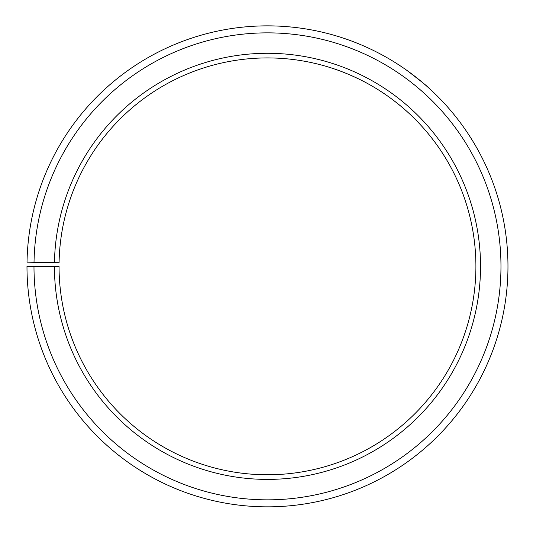 <?xml version="1.0" encoding="UTF-8"?>
<svg xmlns="http://www.w3.org/2000/svg" width="533" height="533" viewBox="0 0 533 533"><rect width="100%" height="100%" fill="white"/><g stroke="black" fill="none" stroke-linecap="round" stroke-linejoin="round"><path stroke-width="0.8" d="M33.985 266.347L26.983 266.347A240.49 240.49 0 0 0 386.505 475.316A240.49 240.49 0 0 0 390.136 59.489A240.49 240.49 0 0 0 27.023 262.149L34.025 262.276A233.487 233.487 0 0 1 386.565 65.512A233.487 233.487 0 0 1 383.04 469.233A233.487 233.487 0 0 1 33.985 266.347L59.05 266.347A208.423 208.423 0 0 0 370.635 447.454A208.423 208.423 0 0 0 373.78 87.072A208.423 208.423 0 0 0 59.083 262.709L54.453 262.629A213.053 213.053 0 0 1 376.145 83.088A213.053 213.053 0 0 1 372.927 451.471A213.053 213.053 0 0 1 54.419 266.347M34.025 262.276L54.453 262.629M330.7 67.744C330.134 67.564 352.766 74.234 374.799 87.678C396.992 100.79 413.575 117.7 413.155 117.287C413.628 117.733 396.365 100.191 373.686 87.019M358.582 78.891L350.987 75.386M338.655 70.456L334.278 68.917M334.251 68.91L331.613 68.037M406.752 70.296C421.776 81.789 429.545 88.078 430.064 89.144L427.279 86.632"/></g></svg>
